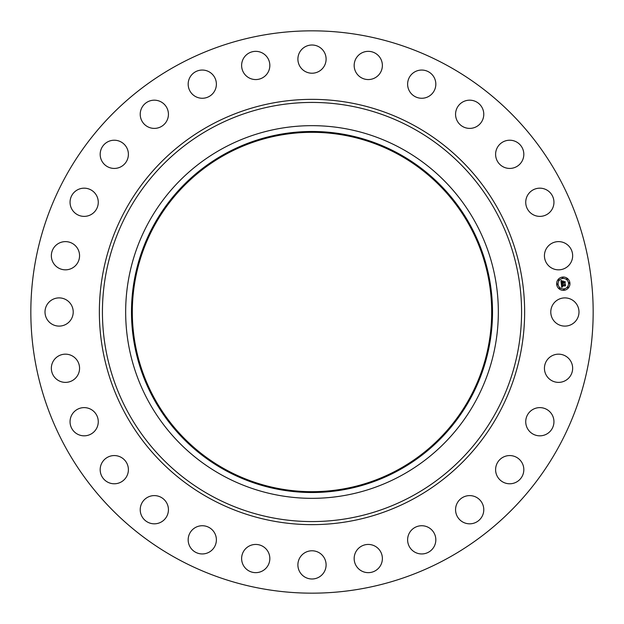 <?xml version="1.0" encoding="UTF-8"?>
<svg xmlns="http://www.w3.org/2000/svg" width="624" height="624" viewBox="0 0 624 624"><rect width="100%" height="100%" fill="white"/><g stroke="black" fill="none" stroke-linecap="round" stroke-linejoin="round"><path stroke-width="0.94" d="M552.505 305.237A14.11 14.11 0 0 1 571.646 299.621A14.11 14.11 0 0 1 577.27 318.763A14.11 14.11 0 0 1 558.121 324.379A14.11 14.11 0 0 1 552.505 305.237M177.2 558.745A281.167 281.167 0 0 1 65.255 177.2A281.167 281.167 0 0 1 446.8 65.255A281.167 281.167 0 0 1 558.745 446.8A281.167 281.167 0 0 1 177.2 558.745M401.333 148.473A186.334 186.334 0 0 1 475.527 401.333A186.334 186.334 0 0 1 222.667 475.527A186.334 186.334 0 0 1 148.473 222.667A186.334 186.334 0 0 1 401.333 148.473M398.541 153.582A180.515 180.515 0 0 1 470.418 398.541A180.515 180.515 0 0 1 225.459 470.418A180.515 180.515 0 0 1 153.582 225.459A180.515 180.515 0 0 1 398.541 153.582M225.857 469.685A179.681 179.681 0 0 1 154.315 225.857A179.681 179.681 0 0 1 398.143 154.315A179.681 179.681 0 0 1 469.685 398.143A179.681 179.681 0 0 1 225.857 469.685M76.019 265.075A14.11 14.11 0 0 1 56.105 266.292A14.11 14.11 0 0 1 54.889 246.379A14.11 14.11 0 0 1 74.802 245.162A14.11 14.11 0 0 1 76.019 265.075M531.625 410.257A14.11 14.11 0 0 1 551.304 413.501A14.11 14.11 0 0 1 548.059 433.189A14.11 14.11 0 0 1 528.372 429.944A14.11 14.11 0 0 1 531.625 410.257M92.375 213.743A14.11 14.11 0 0 1 72.696 210.499A14.11 14.11 0 0 1 75.941 190.811A14.11 14.11 0 0 1 95.628 194.056A14.11 14.11 0 0 1 92.375 213.743M504.254 456.667A14.11 14.11 0 0 1 522.725 464.209A14.11 14.11 0 0 1 515.174 482.68A14.11 14.11 0 0 1 496.704 475.137A14.11 14.11 0 0 1 504.254 456.667M119.746 167.333A14.11 14.11 0 0 1 101.275 159.791A14.11 14.11 0 0 1 108.826 141.32A14.11 14.11 0 0 1 127.296 148.863A14.11 14.11 0 0 1 119.746 167.333M467.243 495.815A14.11 14.11 0 0 1 483.569 507.281A14.11 14.11 0 0 1 472.103 523.614A14.11 14.11 0 0 1 455.777 512.148A14.11 14.11 0 0 1 467.243 495.815M156.757 128.185A14.11 14.11 0 0 1 140.431 116.719A14.11 14.11 0 0 1 151.897 100.386A14.11 14.11 0 0 1 168.223 111.852A14.11 14.11 0 0 1 156.757 128.185M422.448 525.751A14.11 14.11 0 0 1 435.809 540.563A14.11 14.11 0 0 1 420.997 553.933A14.11 14.11 0 0 1 407.636 539.12A14.11 14.11 0 0 1 422.448 525.751M201.552 98.249A14.11 14.11 0 0 1 188.191 83.437A14.11 14.11 0 0 1 203.003 70.067A14.11 14.11 0 0 1 216.364 84.88A14.11 14.11 0 0 1 201.552 98.249M372.115 544.97A14.11 14.11 0 0 1 381.849 562.388A14.11 14.11 0 0 1 364.432 572.122A14.11 14.11 0 0 1 354.697 554.705A14.11 14.11 0 0 1 372.115 544.97M251.885 79.03A14.11 14.11 0 0 1 242.151 61.612A14.11 14.11 0 0 1 259.568 51.878A14.11 14.11 0 0 1 269.303 69.295A14.11 14.11 0 0 1 251.885 79.03M318.763 552.505A14.11 14.11 0 0 1 324.379 571.646A14.11 14.11 0 0 1 305.237 577.27A14.11 14.11 0 0 1 299.621 558.121A14.11 14.11 0 0 1 318.763 552.505M305.237 71.495A14.11 14.11 0 0 1 299.621 52.354A14.11 14.11 0 0 1 318.763 46.73A14.11 14.11 0 0 1 324.379 65.879A14.11 14.11 0 0 1 305.237 71.495M265.075 547.981A14.11 14.11 0 0 1 266.292 567.895A14.11 14.11 0 0 1 246.379 569.111A14.11 14.11 0 0 1 245.162 549.198A14.11 14.11 0 0 1 265.075 547.981M358.925 76.019A14.11 14.11 0 0 1 357.708 56.105A14.11 14.11 0 0 1 377.621 54.889A14.11 14.11 0 0 1 378.838 74.802A14.11 14.11 0 0 1 358.925 76.019M213.743 531.625A14.11 14.11 0 0 1 210.499 551.304A14.11 14.11 0 0 1 190.811 548.059A14.11 14.11 0 0 1 194.056 528.372A14.11 14.11 0 0 1 213.743 531.625M410.257 92.375A14.11 14.11 0 0 1 413.501 72.696A14.11 14.11 0 0 1 433.189 75.941A14.11 14.11 0 0 1 429.944 95.628A14.11 14.11 0 0 1 410.257 92.375M167.333 504.254A14.11 14.11 0 0 1 159.791 522.725A14.11 14.11 0 0 1 141.32 515.174A14.11 14.11 0 0 1 148.863 496.704A14.11 14.11 0 0 1 167.333 504.254M456.667 119.746A14.11 14.11 0 0 1 464.209 101.275A14.11 14.11 0 0 1 482.68 108.826A14.11 14.11 0 0 1 475.137 127.296A14.11 14.11 0 0 1 456.667 119.746M128.185 467.243A14.11 14.11 0 0 1 116.719 483.569A14.11 14.11 0 0 1 100.386 472.103A14.11 14.11 0 0 1 111.852 455.777A14.11 14.11 0 0 1 128.185 467.243M495.815 156.757A14.11 14.11 0 0 1 507.281 140.431A14.11 14.11 0 0 1 523.614 151.897A14.11 14.11 0 0 1 512.148 168.223A14.11 14.11 0 0 1 495.815 156.757M98.249 422.448A14.11 14.11 0 0 1 83.437 435.809A14.11 14.11 0 0 1 70.067 420.997A14.11 14.11 0 0 1 84.88 407.636A14.11 14.11 0 0 1 98.249 422.448M525.751 201.552A14.11 14.11 0 0 1 540.563 188.191A14.11 14.11 0 0 1 553.933 203.003A14.11 14.11 0 0 1 539.12 216.364A14.11 14.11 0 0 1 525.751 201.552M79.03 372.115A14.11 14.11 0 0 1 61.612 381.849A14.11 14.11 0 0 1 51.878 364.432A14.11 14.11 0 0 1 69.295 354.697A14.11 14.11 0 0 1 79.03 372.115M544.97 251.885A14.11 14.11 0 0 1 562.388 242.151A14.11 14.11 0 0 1 572.122 259.568A14.11 14.11 0 0 1 554.705 269.303A14.11 14.11 0 0 1 544.97 251.885M71.495 318.763A14.11 14.11 0 0 1 52.354 324.379A14.11 14.11 0 0 1 46.73 305.237A14.11 14.11 0 0 1 65.879 299.621A14.11 14.11 0 0 1 71.495 318.763M547.981 358.925A14.11 14.11 0 0 1 567.895 357.708A14.11 14.11 0 0 1 569.111 377.621A14.11 14.11 0 0 1 549.198 378.838A14.11 14.11 0 0 1 547.981 358.925M562.552 277.072A6.653 6.653 0 0 1 569.907 282.937A6.653 6.653 0 0 1 564.041 290.3A6.653 6.653 0 0 1 556.686 284.435A6.653 6.653 0 0 1 562.552 277.072M562.708 278.476A5.242 5.242 0 0 1 568.503 283.101A5.242 5.242 0 0 1 563.885 288.896A5.242 5.242 0 0 1 558.082 284.271A5.242 5.242 0 0 1 562.708 278.476M561.358 283.92L562.24 284.224L561.74 285.308L565.149 284.614L565.297 285.94L562.045 285.893L562.598 286.689L561.826 285.917L562.583 286.845L561.733 287.368L561.358 283.92M561.538 283.741L562.349 284.107L561.538 283.741M561.99 284.474L561.951 285.082L565.352 284.24L565.516 285.714L565.289 284.404L561.881 285.184L561.99 284.474M560.945 280.644L561.865 281.018L561.421 282.649L562.77 282.493L561.553 282.454L561.717 281.213L561.623 282.368L562.739 282.243L562.154 281.401L563.363 281.268L563.012 282.469L564.806 281.892L564.962 283.312L564.533 282.883L563.293 283.023L563.449 283.452L563.074 283.046L563.308 283.6L562.832 283.07L561.288 283.639L560.945 280.644M561.202 280.472L562.045 280.823L561.202 280.472M563.48 281.042L562.193 281.26L563.48 281.042M563.23 282.188L565.04 281.471L565.227 283.148L564.977 281.642L563.16 282.274L563.16 281.596L563.23 282.188M557.341 283.951A0.406 0.406 0 0 1 557.786 284.31A0.406 0.406 0 0 1 557.427 284.755A0.406 0.406 0 0 1 556.982 284.396A0.406 0.406 0 0 1 557.341 283.951M562.583 277.376A0.406 0.406 0 0 1 563.027 277.727A0.406 0.406 0 0 1 562.676 278.171A0.406 0.406 0 0 1 562.232 277.82A0.406 0.406 0 0 1 562.583 277.376M558.597 279.575A0.406 0.406 0 0 1 559.042 279.934A0.406 0.406 0 0 1 558.691 280.379A0.406 0.406 0 0 1 558.246 280.02A0.406 0.406 0 0 1 558.597 279.575M569.158 282.617A0.406 0.406 0 0 1 569.611 282.976A0.406 0.406 0 0 1 569.252 283.421A0.406 0.406 0 0 1 568.807 283.062A0.406 0.406 0 0 1 569.158 282.617M566.959 278.632A0.406 0.406 0 0 1 567.403 278.99A0.406 0.406 0 0 1 567.052 279.435A0.406 0.406 0 0 1 566.6 279.076A0.406 0.406 0 0 1 566.959 278.632M564.01 289.996A0.406 0.406 0 0 1 563.558 289.645A0.406 0.406 0 0 1 563.917 289.193A0.406 0.406 0 0 1 564.361 289.552A0.406 0.406 0 0 1 564.01 289.996M559.634 288.74A0.406 0.406 0 0 1 559.182 288.382A0.406 0.406 0 0 1 559.541 287.937A0.406 0.406 0 0 1 559.985 288.288A0.406 0.406 0 0 1 559.634 288.74M567.988 287.797A0.406 0.406 0 0 1 567.544 287.438A0.406 0.406 0 0 1 567.902 286.993A0.406 0.406 0 0 1 568.347 287.352A0.406 0.406 0 0 1 567.988 287.797M412.472 128.084A209.57 209.57 0 0 1 495.916 412.472A209.57 209.57 0 0 1 211.528 495.916A209.57 209.57 0 0 1 128.084 211.528A209.57 209.57 0 0 1 412.472 128.084M413.946 125.393A212.636 212.636 0 0 1 498.607 413.946A212.636 212.636 0 0 1 210.054 498.607A212.636 212.636 0 0 1 125.393 210.054A212.636 212.636 0 0 1 413.946 125.393"/></g></svg>
